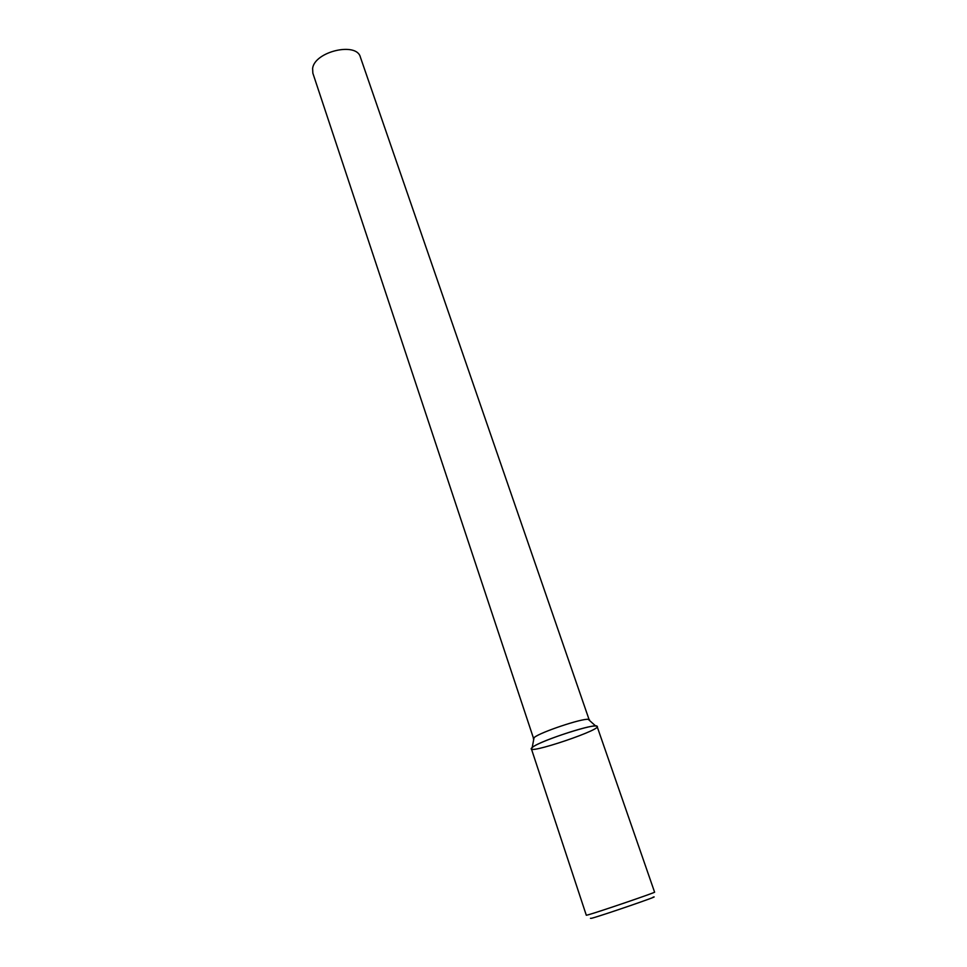 <?xml version="1.0" encoding="UTF-8"?>
<svg xmlns="http://www.w3.org/2000/svg" width="967" height="967" viewBox="0 0 967 967"><rect width="100%" height="100%" fill="white"/><g stroke="black" fill="none" stroke-linecap="round" stroke-linejoin="round"><path stroke-width="1.45" d="M589.338 720.318L360.353 57.065C356.618 41.69 314.795 51.444 312.619 68.319L312.849 73.154L533.784 739.126M589.495 719.774L588.226 719.315C581.638 718.433 540.662 732.152 534.473 737.325L533.325 738.788M532.684 747.116L532.201 747.479C520.367 757.463 611.132 726.737 595.672 725.999C588.129 725.093 539.876 741.266 532.684 747.116L531.354 748.736L586.304 915.253L588.105 914.842C598.235 912.099 656.956 892.033 654.586 892.142L597.11 726.483C597.908 722.168 541.073 740.335 532.684 747.116M653.148 897.098C662.697 894.68 602.441 915.435 591.635 918.275L590.462 918.312M534.062 737.652L532.201 747.479M588.226 719.315L595.672 725.999"/></g></svg>
